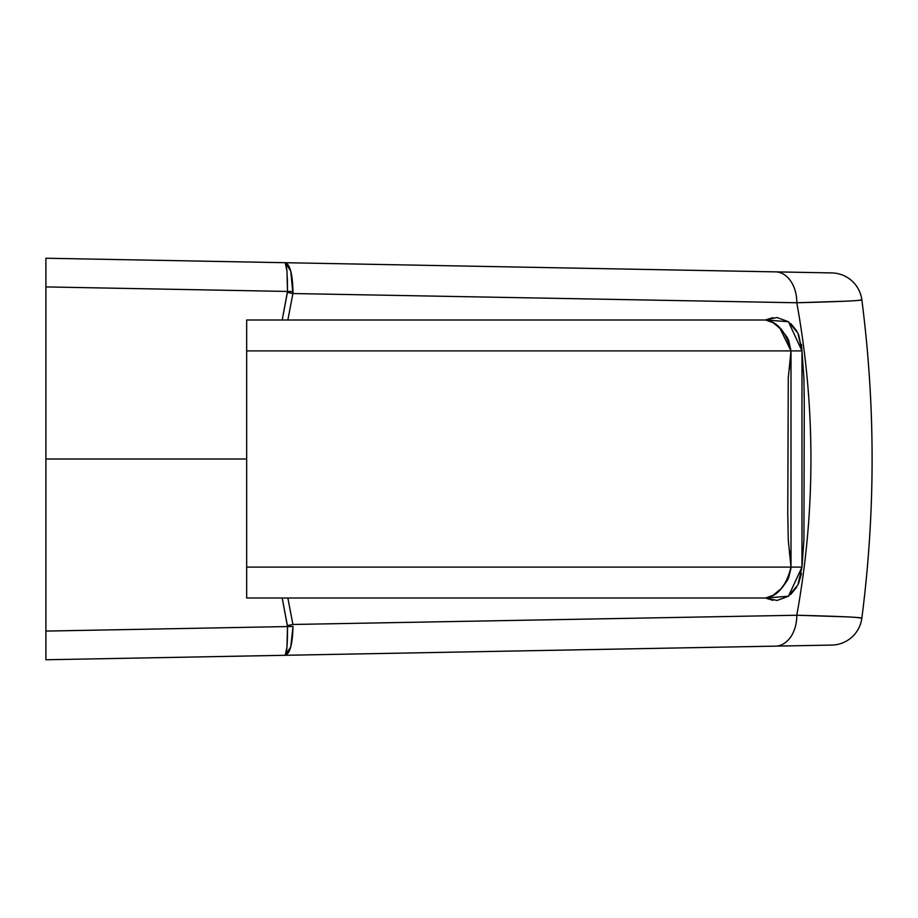 <?xml version="1.0" encoding="UTF-8"?>
<svg xmlns="http://www.w3.org/2000/svg" width="918" height="918" viewBox="0 0 918 918"><rect width="100%" height="100%" fill="white"/><g stroke="black" fill="none" stroke-linecap="round" stroke-linejoin="round"><path stroke-width="1.38" d="M802.94 551.431L803.181 548.505M801.976 351.078L803.916 377.918L804.271 404.941L803.916 540.082L801.976 567.106L797.914 584.858L788.459 596.241L777.041 600.464L765.612 597.997L287.862 597.997L292.899 624.47L796.79 615.244C815.654 511.062 815.654 406.904 796.79 302.756C815.654 406.938 815.654 511.096 796.79 615.244L844.858 616.781M802.94 366.569L802.699 364.412M801.471 344.399L801.965 350.366L798.614 334.622M796.698 330.882L790.868 323.687M772.922 317.639L766.105 319.751M844.985 301.219L796.79 302.756C839.339 301.678 861.027 300.702 861.841 299.819L861.841 299.819A30.891 30.891 0 0 0 831.788 272.921L45.9 258.233L45.9 659.767L831.788 645.079A30.891 30.891 0 0 0 861.841 618.181C875.52 512.06 875.52 405.94 861.841 299.819L857.619 300.507M861.841 299.819A30.891 30.891 0 0 0 831.788 272.921L775.526 271.866A30.891 21.837 91.1 0 1 796.79 302.756A30.891 21.837 -88.9 0 0 775.526 271.866L45.9 258.233L45.9 286.921L287.495 291.442L286.978 271.005L285.211 262.709L290.754 271.074L292.899 293.531L796.79 302.756C815.654 406.904 815.654 511.062 796.79 615.244C815.654 511.096 815.654 406.938 796.79 302.756L292.899 293.531L287.862 320.003L765.612 320.003L776.984 317.513L788.424 321.725L797.891 333.085L801.976 350.894L788.424 321.725L765.612 320.003L773.048 322.688L780.977 329.183L787.896 338.673L790.995 350.894L788.16 379.1M855.691 617.355L861.841 618.17A30.891 30.891 0 0 1 831.788 645.079L775.526 646.134A30.891 21.837 -91.1 0 0 796.79 615.244A30.891 21.837 88.9 0 1 775.526 646.134L285.211 655.291L286.978 646.995L287.495 626.558L45.9 631.079L45.9 459L246.667 459L45.9 459L45.9 286.921L287.495 291.442L282.205 320.003L246.667 320.003L246.667 597.997L246.667 320.003L765.612 320.003C777.81 321.885 786.267 332.178 790.995 350.894L246.667 350.894L790.995 350.894L788.608 340.142M789.595 367.005L789.308 369.495M788.275 377.918L787.77 513.059L788.275 540.082L790.995 567.106L246.667 567.106L790.995 567.106L787.919 579.292L781.011 588.794L773.105 595.289L765.612 597.997L246.667 597.997L282.205 597.997L287.495 626.558L45.9 631.079L45.9 659.767L285.211 655.291C289.95 653.708 292.555 644.092 293.003 626.455L290.754 646.926L285.211 655.291C286.795 653.765 287.552 644.195 287.495 626.558A15.445 1.102 -0.3 0 0 293.003 626.455L287.495 626.558L287.391 625.56A15.445 1.079 -10.6 0 0 292.899 624.47L287.862 597.997L282.205 597.997L287.391 625.56A15.445 1.079 169.4 0 0 292.899 624.47L796.79 615.244C839.201 616.311 860.877 617.286 861.841 618.181M789.595 550.995L789.973 553.588M790.995 566.876L790.995 567.106C786.324 585.776 777.867 596.08 765.612 597.997L765.761 597.997M787.3 337.549L781.011 329.206M766.92 320.118L765.945 320.015M790.96 568.276L788.608 577.858M45.9 659.767L45.9 651.528M45.9 258.233L45.9 266.472L45.9 258.233M790.191 272.141L703.968 270.535M45.9 286.795L45.9 266.472M282.205 320.003L287.862 320.003L292.899 293.531A15.445 1.079 -169.4 0 0 287.391 292.44L282.205 320.003M287.357 278.12L287.495 291.442L293.003 291.545C292.555 273.908 289.95 264.292 285.211 262.709M285.464 262.835L286.886 270.064M287.391 292.44A15.445 1.079 10.6 0 1 292.899 293.531L293.003 291.545A15.445 1.102 -179.7 0 0 287.495 291.442L287.391 292.44M801.471 573.601L798.614 583.378M796.698 587.118L790.868 594.313M772.922 600.361L766.014 598.203M766.105 597.974L766.92 597.882M782.744 586.877L787.3 580.451M801.976 350.894L801.976 567.106L790.995 567.106L790.995 350.894L801.976 350.894L790.995 350.894L779.749 327.944M773.771 323.136L769.582 320.887M767.459 320.221L765.612 320.003M765.612 597.997L788.459 596.241L801.976 567.106L790.995 567.106"/></g></svg>
